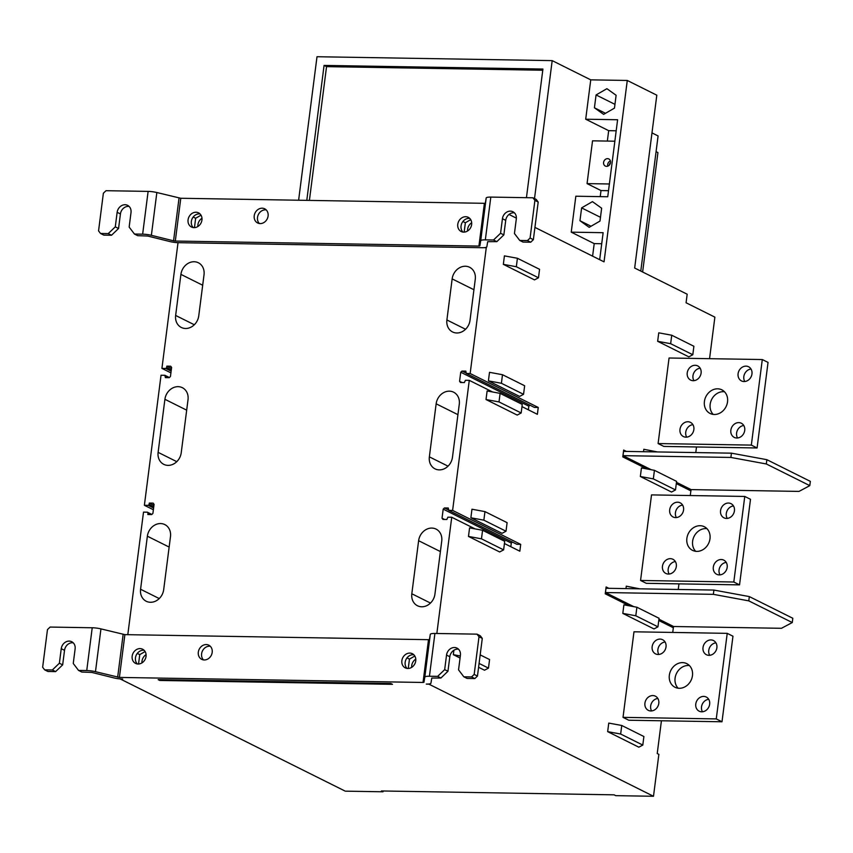 <?xml version="1.0" encoding="UTF-8"?>
<svg xmlns="http://www.w3.org/2000/svg" width="853" height="853" viewBox="0 0 853 853"><rect width="100%" height="100%" fill="white"/><g stroke="black" fill="none" stroke-linecap="round" stroke-linejoin="round"><path stroke-width="1.28" d="M676.386 517.558A7.922 6.76 116.5 0 1 675.437 512.642A7.922 6.76 116.5 0 1 682.603 505.083M683.562 510.009A7.922 6.76 -63.5 0 0 680.161 502.812A7.922 6.76 -63.5 0 0 669.69 509.774A7.922 6.76 -63.5 0 0 673.092 516.982A7.922 6.76 -63.5 0 0 683.562 510.009M640.56 580.466L646.297 583.324L739.54 584.87L750.501 499.314L744.765 496.446L733.804 582.013L640.56 580.466L651.521 494.9L744.765 496.446M727.246 518.411A7.922 6.76 116.5 0 1 726.298 513.485A7.922 6.76 116.5 0 1 733.463 505.936M720.017 574.879A7.922 6.76 116.5 0 1 719.058 569.953A7.922 6.76 116.5 0 1 726.234 562.404M669.157 574.037A7.922 6.76 116.5 0 1 668.198 569.111A7.922 6.76 116.5 0 1 675.373 561.562M695.664 551.305A13.2 11.26 116.5 0 1 692.625 541.218A13.2 11.26 116.5 0 1 706.956 528.657M686.878 538.36A13.2 11.26 -63.5 0 0 692.551 550.366A13.2 11.26 -63.5 0 0 709.995 538.744A13.2 11.26 -63.5 0 0 704.333 526.738A13.2 11.26 -63.5 0 0 686.878 538.36M662.461 566.253A7.922 6.76 -63.5 0 0 665.862 573.451A7.922 6.76 -63.5 0 0 676.322 566.477A7.922 6.76 -63.5 0 0 672.921 559.28A7.922 6.76 -63.5 0 0 662.461 566.253M713.311 567.096A7.922 6.76 -63.5 0 0 716.712 574.293A7.922 6.76 -63.5 0 0 727.182 567.32A7.922 6.76 -63.5 0 0 723.781 560.122A7.922 6.76 -63.5 0 0 713.311 567.096M720.55 510.627A7.922 6.76 -63.5 0 0 723.952 517.824A7.922 6.76 -63.5 0 0 734.422 510.851A7.922 6.76 -63.5 0 0 731.021 503.654A7.922 6.76 -63.5 0 0 720.55 510.627M733.804 582.013L739.54 584.87M428.632 684.021L653.494 796.275L658.868 754.351L657.226 753.54L661.427 720.764M475.078 528.892L451.738 517.249L436.843 633.491M492.618 391.985L469.278 380.353L452.612 510.403L520.714 544.363L519.84 551.209L504.432 543.532M485.741 247.466L486.263 247.733L470.152 373.507L538.254 407.467L537.369 414.313L521.972 406.625M709.557 358.676L714.878 317.135L686.079 302.772L687.177 294.21L634.664 268.023L656.81 95.195L627.275 80.459L604.041 261.86L534.938 227.399M516.374 218.144L508.996 214.466M707.819 358.644L708.715 358.655M695.781 452.57L696.496 446.972M646.937 468.947L622.786 456.899L623.66 450.053L626.39 451.418M690.28 495.54L690.877 490.859L676.301 483.587M678.242 589.476L678.967 583.868M629.407 605.854L605.246 593.805L606.12 586.96L608.85 588.314M672.74 632.446L673.337 627.755L658.761 620.494M488.406 380.886L489.505 372.324L502.492 374.712L524.648 385.759L523.55 394.321L519.584 396.432L488.406 380.886L501.404 383.274L502.492 374.712M506.01 531.216L502.054 533.328L470.877 517.782L471.965 509.22L484.962 511.619L507.108 522.665L506.01 531.216L483.864 520.17L484.962 511.619M692.807 354.741L688.84 356.853L657.663 341.307L658.751 332.83L671.737 335.229L670.65 343.695L692.807 354.741L693.894 346.275L671.737 335.229M671.524 492.042L640.347 476.496L641.445 467.934L654.432 470.323L676.589 481.38L675.491 489.931L671.524 492.042M653.984 628.938L622.807 613.392L623.906 604.841L636.892 607.229L659.049 618.276L657.951 626.827L653.984 628.938M607.667 731.639L608.754 723.088L621.752 725.476L643.898 736.523L642.799 745.074L638.844 747.185L607.667 731.639L620.653 734.028L621.752 725.476M503.334 264.345L504.422 255.879L517.408 258.267L539.565 269.313L538.478 277.779L534.511 279.891L503.334 264.345L516.332 266.733L517.408 258.267M486.018 399.535L487.116 390.973L500.103 393.372L522.26 404.418L521.162 412.969L517.195 415.08L486.018 399.535L499.005 401.923L521.162 412.969M468.489 536.43L469.576 527.879L482.574 530.267L504.72 541.314L503.622 549.876L499.666 551.976L468.489 536.43L481.476 538.829L503.622 549.876M460.066 658.036L453.338 654.677L453.903 650.253M480.175 654.88L489.569 659.561L488.481 668.123L484.515 670.223L478.586 667.27M643.525 451.706L643.834 449.286L657.343 451.93M625.985 588.602L626.294 586.182L639.803 588.837M623.021 717.362L633.982 631.796L727.225 633.352L732.962 636.21L722.001 721.777L628.768 720.231L623.021 717.362L716.264 718.908L722.001 721.777M658.1 443.56L669.061 358.004L762.294 359.55L768.041 362.408L757.08 447.974L663.837 446.428L658.1 443.56L751.333 445.106L757.08 447.974M477.019 634.152L479.002 636.764L474.183 674.414L471.538 676.941L463.84 676.813L467.113 678.444L474.822 678.572L477.467 676.045L482.286 638.396L480.303 635.794L477.019 634.152L434.913 633.459A8.797 1.727 -172.7 0 0 430.296 634.376L429.422 639.494L428.505 639.675L124.89 634.632L100.953 628.896L95.472 671.684A8.797 1.727 7.3 0 0 86.739 670.543L78.54 670.405L81.824 672.047L91.761 672.409L113.95 677.922A8.797 1.727 7.3 0 0 122.683 679.052L120.38 679.02L345.262 791.157L383.018 791.787L381.376 790.966L614.096 794.836L615.738 795.657L653.494 796.275M95.472 671.684L119.409 677.421L423.024 682.464L423.941 682.272L424.815 677.154A8.797 1.727 7.3 0 1 429.432 676.237L437.632 676.376L440.916 678.007L447.953 671.268L449.819 656.725A7.922 6.76 116.5 0 1 457.741 649.133A7.922 6.76 116.5 0 1 458.519 649.197M428.611 684.138L426.297 684.095A8.797 1.727 7.3 0 0 430.925 683.178L431.789 678.06L440.916 678.007M390.855 683.509L392.497 684.33L159.778 680.459L158.136 679.638L390.855 683.509M203.494 659.902A7.922 6.76 116.5 0 1 202.3 651.287A7.922 6.76 116.5 0 1 209.529 646.201A7.922 6.76 116.5 0 1 210.296 646.265M407.052 668.421A7.922 6.76 116.5 0 1 405.847 659.817A7.922 6.76 116.5 0 1 413.076 654.72A7.922 6.76 116.5 0 1 413.854 654.784M137.344 663.943A7.922 6.76 116.5 0 1 136.149 655.328A7.922 6.76 116.5 0 1 143.368 650.242A7.922 6.76 116.5 0 1 144.146 650.306M204.272 659.966A7.922 6.76 -63.5 0 0 211.875 653.856A7.922 6.76 -63.5 0 0 208.793 645.177A7.922 6.76 -63.5 0 0 206.245 644.559A7.922 6.76 -63.5 0 0 198.642 650.668A7.922 6.76 -63.5 0 0 201.724 659.348A7.922 6.76 -63.5 0 0 204.272 659.966M138.111 664.007A7.922 6.76 -63.5 0 0 145.714 657.908A7.922 6.76 -63.5 0 0 142.632 649.218A7.922 6.76 -63.5 0 0 140.084 648.611A7.922 6.76 -63.5 0 0 132.482 654.709A7.922 6.76 -63.5 0 0 135.563 663.389A7.922 6.76 -63.5 0 0 138.111 664.007M407.819 668.485A7.922 6.76 -63.5 0 0 415.422 662.386A7.922 6.76 -63.5 0 0 412.34 653.697A7.922 6.76 -63.5 0 0 409.792 653.089A7.922 6.76 -63.5 0 0 402.189 659.188A7.922 6.76 -63.5 0 0 405.271 667.878A7.922 6.76 -63.5 0 0 407.819 668.485M100.953 628.896A8.797 1.727 -172.7 0 0 92.22 627.765L50.114 627.062L47.469 629.589L42.65 667.238L44.633 669.85L52.342 669.978L59.379 663.229L61.245 648.685A7.922 6.76 -63.5 0 1 69.168 641.104A7.922 6.76 -63.5 0 1 71.716 641.712A7.922 6.76 -63.5 0 1 75.117 648.92L73.251 663.463L78.54 670.405M73.219 642.799A7.922 6.76 116.5 0 0 72.452 642.735A7.922 6.76 116.5 0 0 64.529 650.327L62.664 664.871L55.616 671.61L47.917 671.482L44.633 669.85M62.664 664.871L59.379 663.229M55.616 671.61L52.342 669.978M153.753 506.821L149.115 504.507L149.296 503.057L153.156 503.121L154.073 504.336L152.911 513.399L151.685 514.583L147.825 514.519L148.017 513.058L151.034 514.572M149.115 504.507L148.23 505.349L153.604 508.025M171.293 369.925L166.644 367.611L166.836 366.15L170.685 366.214L171.613 367.43L170.451 376.504L169.225 377.676L165.365 377.612L164.896 375.299L161.036 375.235L144.381 505.285L148.23 505.349M166.644 367.611L165.77 368.453L171.144 371.13M178.021 242.668L161.921 368.389L165.77 368.453M486.263 247.733L484.046 247.69M538.254 407.467L534.394 407.403L466.303 373.443L470.152 373.507M466.303 373.443L465.823 371.119L461.974 371.055L460.737 372.239L528.839 406.188L528.37 409.824M462.07 382.549L459.575 381.302L460.737 372.239M459.575 381.302L460.503 382.517L464.352 382.581L465.418 380.289L469.278 380.353M520.714 544.363L516.854 544.299L448.763 510.339L452.612 510.403M448.763 510.339L448.283 508.015L444.434 507.951L443.197 509.134L511.299 543.094L510.83 546.72M444.53 519.445L442.035 518.208L443.197 509.134M442.035 518.208L442.963 519.424L446.823 519.488L447.889 517.185L451.738 517.249M159.874 679.67L159.778 680.459M148.017 513.058L147.356 512.195L143.507 512.131L127.801 634.685M160.567 523.561A13.2 11.26 -63.5 0 0 147.366 536.206L140.574 589.252A13.2 11.26 -63.5 0 0 146.236 601.258A13.2 11.26 -63.5 0 0 150.491 602.282A13.2 11.26 -63.5 0 0 163.691 589.636L170.483 536.59A13.2 11.26 -63.5 0 0 164.821 524.584A13.2 11.26 -63.5 0 0 160.567 523.561M178.106 386.665A13.2 11.26 -63.5 0 0 164.906 399.3L158.114 452.357A13.2 11.26 -63.5 0 0 163.776 464.352A13.2 11.26 -63.5 0 0 168.02 465.375A13.2 11.26 -63.5 0 0 181.231 452.74L188.023 399.684A13.2 11.26 -63.5 0 0 182.35 387.688A13.2 11.26 -63.5 0 0 178.106 386.665M194.111 261.743A13.2 11.26 -63.5 0 0 180.911 274.378L175.643 315.45A13.2 11.26 -63.5 0 0 181.316 327.456A13.2 11.26 -63.5 0 0 185.559 328.48A13.2 11.26 -63.5 0 0 198.76 315.834L204.027 274.762A13.2 11.26 -63.5 0 0 198.354 262.767A13.2 11.26 -63.5 0 0 194.111 261.743M421.734 606.782A13.2 11.26 -63.5 0 0 434.934 594.146L441.737 541.09A13.2 11.26 -63.5 0 0 436.064 529.095A13.2 11.26 -63.5 0 0 431.821 528.071A13.2 11.26 -63.5 0 0 418.62 540.706L411.818 593.763A13.2 11.26 -63.5 0 0 417.49 605.758A13.2 11.26 -63.5 0 0 421.734 606.782M439.274 469.886A13.2 11.26 -63.5 0 0 452.474 457.24L459.277 404.194A13.2 11.26 -63.5 0 0 453.604 392.188A13.2 11.26 -63.5 0 0 449.36 391.164A13.2 11.26 -63.5 0 0 436.15 403.81L429.358 456.856A13.2 11.26 -63.5 0 0 435.03 468.862A13.2 11.26 -63.5 0 0 439.274 469.886M456.813 332.979A13.2 11.26 -63.5 0 0 470.014 320.344L475.27 279.272A13.2 11.26 -63.5 0 0 469.608 267.266A13.2 11.26 -63.5 0 0 465.354 266.243A13.2 11.26 -63.5 0 0 452.154 278.888L446.897 319.96A13.2 11.26 -63.5 0 0 452.559 331.956A13.2 11.26 -63.5 0 0 456.813 332.979M144.381 505.285L153.38 509.774M161.921 368.389L170.92 372.878M383.018 791.787L383.125 790.998M658.815 620.067L672.228 627.2M673.465 627.36L673.571 626.507L781.455 628.298L792.266 622.551L748.785 600.864L749.329 596.588L713.908 590.063L606.025 588.271L606.056 587.429M606.025 588.271L605.47 592.547L713.353 594.338L748.785 600.864M605.289 593.421L605.47 592.547L633.747 606.643M607.912 588.303L606.131 587.418M792.266 622.551L792.81 618.265L749.329 596.588M673.571 626.507L658.932 619.203M605.363 593.411L630.847 606.12M713.353 594.338L713.908 590.063M623.554 451.376L623.01 455.651L730.893 457.443L731.437 453.167L623.554 451.376L623.596 450.533M622.829 456.515L623.01 455.651L651.276 469.747M676.354 483.161L689.768 490.304M690.994 490.464L691.111 489.611L676.461 482.308M622.903 456.504L648.387 469.214M730.893 457.443L766.314 463.968L766.868 459.682L731.437 453.167M766.868 459.682L810.35 481.369L809.806 485.645L766.314 463.968M809.806 485.645L798.994 491.403L691.111 489.611M625.452 451.408L623.671 450.512M651.98 132.897L658.09 135.947L640.784 271.073M627.275 80.459L590.745 79.851L585.702 119.217L617.604 119.74L607.741 196.755L575.839 196.222L571.233 232.155L603.135 232.688L599.68 259.685M298.614 200.22L317.007 56.724L552.19 60.627L590.745 79.851M596.076 94.95L594.424 107.787L603.625 114.377L614.469 108.118L616.111 95.28L606.909 88.691L596.076 94.95L614.949 104.354M592.451 201.628L581.607 207.887L579.965 220.735L589.156 227.324L600 221.066L601.642 208.217L592.451 201.628M534.511 198.578L552.19 60.627M607.347 141.076L608.679 130.669L585.702 119.217M600.224 196.627L601.002 190.56L587.056 183.608L592.536 140.83L614.864 141.203M592.6 256.156L594.21 243.617L571.233 232.155M532.922 197.789L536.206 199.421L538.19 202.033L533.36 239.672L530.086 238.04L534.906 200.391L532.922 197.789L490.816 197.086A8.797 1.727 -172.7 0 0 486.189 198.003L485.325 203.131L484.397 203.313L180.783 198.269L156.845 192.533A8.797 1.727 -172.7 0 0 148.123 191.392L106.017 190.699L103.373 193.226L98.553 230.875L100.537 233.477L108.235 233.605L115.283 226.866L117.149 212.312A7.922 6.76 -63.5 0 1 125.071 204.731A7.922 6.76 -63.5 0 1 127.609 205.349A7.922 6.76 -63.5 0 1 131.01 212.546L129.155 227.09L134.443 234.042L137.717 235.673L147.665 236.036L169.854 241.548A8.797 1.727 7.3 0 0 178.586 242.678L482.201 247.722A8.797 1.727 7.3 0 0 486.828 246.816L487.692 241.687L496.819 241.644L493.535 240.002L485.336 239.864A8.797 1.727 7.3 0 0 480.708 240.781L486.189 198.003M193.236 227.58A7.922 6.76 116.5 0 1 192.042 218.965A7.922 6.76 116.5 0 1 199.271 213.879A7.922 6.76 116.5 0 1 200.039 213.932M259.397 223.529A7.922 6.76 116.5 0 1 258.203 214.913A7.922 6.76 116.5 0 1 265.432 209.827A7.922 6.76 116.5 0 1 266.2 209.891M462.944 232.059A7.922 6.76 116.5 0 1 461.75 223.443A7.922 6.76 116.5 0 1 468.979 218.357A7.922 6.76 116.5 0 1 469.747 218.421M260.176 223.593A7.922 6.76 -63.5 0 0 267.778 217.483A7.922 6.76 -63.5 0 0 264.697 208.804A7.922 6.76 -63.5 0 0 262.148 208.196A7.922 6.76 -63.5 0 0 254.546 214.295A7.922 6.76 -63.5 0 0 257.627 222.974A7.922 6.76 -63.5 0 0 260.176 223.593M485.325 203.131L479.844 245.909L478.917 246.09L175.313 241.047L173.564 240.823L179.045 198.035M194.015 227.634A7.922 6.76 -63.5 0 0 201.617 221.535A7.922 6.76 -63.5 0 0 198.536 212.855A7.922 6.76 -63.5 0 0 195.987 212.237A7.922 6.76 -63.5 0 0 188.385 218.347A7.922 6.76 -63.5 0 0 191.467 227.026A7.922 6.76 -63.5 0 0 194.015 227.634M463.723 232.123A7.922 6.76 -63.5 0 0 471.325 226.013A7.922 6.76 -63.5 0 0 468.244 217.334A7.922 6.76 -63.5 0 0 465.695 216.715A7.922 6.76 -63.5 0 0 458.093 222.825A7.922 6.76 -63.5 0 0 461.174 231.504A7.922 6.76 -63.5 0 0 463.723 232.123M479.844 245.909L480.708 240.781M156.845 192.533L151.376 235.311A8.797 1.727 7.3 0 0 142.643 234.18L134.443 234.042M151.376 235.311L173.564 240.823M530.086 238.04L527.442 240.567L519.733 240.439L514.444 233.498L516.31 218.944A7.922 6.76 -63.5 0 0 512.909 211.747A7.922 6.76 -63.5 0 0 510.361 211.128A7.922 6.76 -63.5 0 0 502.438 218.72L500.572 233.264L493.535 240.002M538.19 202.033L534.906 200.391M514.412 212.834A7.922 6.76 116.5 0 0 513.645 212.77A7.922 6.76 116.5 0 0 505.722 220.351L503.856 234.895L496.819 241.644M533.36 239.672L530.726 242.209L523.017 242.081L519.733 240.439M500.572 233.264L503.856 234.895M530.726 242.209L527.442 240.567M129.123 206.426A7.922 6.76 116.5 0 0 128.345 206.373A7.922 6.76 116.5 0 0 120.422 213.954L118.567 228.497L111.519 235.247L103.81 235.119L100.537 233.477M118.567 228.497L115.283 226.866M111.519 235.247L108.235 233.605M193.194 217.035L195.646 218.261L201.009 215.169M194.452 227.634L195.646 218.261M201.98 218.272A7.922 6.76 -63.5 0 0 197.875 226.514M642.629 272L657.93 152.591L656.074 151.663M306.792 200.359L324.076 65.414L542.924 69.05L526.44 197.683M542.775 70.234L326.539 66.641L309.404 200.402M324.076 65.414L326.539 66.641M462.902 221.513L465.354 222.74L470.707 219.647M464.16 232.112L465.354 222.74M471.688 222.761A7.922 6.76 -63.5 0 0 467.583 230.992M594.21 243.617L601.728 243.734M616.197 130.797L608.679 130.669M609.383 183.981L587.056 183.608M607.549 158.658A3.956 3.38 -63.5 0 0 603.753 161.707A3.956 3.38 -63.5 0 0 605.289 166.047A3.956 3.38 -63.5 0 0 606.568 166.356A3.956 3.38 -63.5 0 0 610.364 163.307A3.956 3.38 -63.5 0 0 608.829 158.957A3.956 3.38 -63.5 0 0 607.549 158.658M608.52 190.688L601.002 190.56M607.816 166.132A3.956 3.38 116.5 0 1 610.407 160.929M610.492 162.784A2.996 2.548 -63.5 0 0 609.341 165.087M594.424 107.787L605.481 113.3M600.48 217.302L581.607 207.887M579.965 220.735L591.022 226.248M408.256 668.485L409.461 659.113L414.814 656.021M415.784 659.124A7.922 6.76 -63.5 0 0 411.679 667.355M406.998 657.887L409.461 659.113M138.549 663.997L139.753 654.624L145.106 651.543M146.076 654.646A7.922 6.76 -63.5 0 0 141.971 662.877M137.29 653.398L139.753 654.624M166.836 366.15L171.485 368.464M165.557 376.162L168.574 377.666M164.896 375.299L169.374 377.527M147.356 512.195L151.834 514.434M149.296 503.057L153.945 505.371M528.839 406.188L529.916 405.164M461.974 371.055L466.015 373.07M511.299 543.094L512.376 542.06M444.434 507.951L448.486 509.977M463.84 676.813L458.551 669.861L460.407 655.317A7.922 6.76 -63.5 0 0 457.005 648.12A7.922 6.76 -63.5 0 0 454.457 647.502A7.922 6.76 -63.5 0 0 446.535 655.083L444.68 669.637L447.953 671.268M444.68 669.637L437.632 676.376M474.183 674.414L477.467 676.045M482.286 638.396L479.002 636.764M474.822 678.572L471.538 676.941M523.55 394.321L501.404 383.274M470.877 517.782L483.864 520.17M657.663 341.307L670.65 343.695M640.347 476.496L653.334 478.885L654.432 470.323M675.491 489.931L653.334 478.885M622.807 613.392L635.794 615.781L657.951 626.827M636.892 607.229L635.794 615.781M642.799 745.074L620.653 734.028M538.478 277.779L516.332 266.733M499.005 401.923L500.103 393.372M481.476 538.829L482.574 530.267M488.481 668.123L479.077 663.431M453.338 654.677L460.332 655.968M727.225 633.352L716.264 718.908M669.338 675.256A13.2 11.26 -63.5 0 0 675.011 687.262A13.2 11.26 -63.5 0 0 692.465 675.64A13.2 11.26 -63.5 0 0 686.793 663.645A13.2 11.26 -63.5 0 0 669.338 675.256M652.15 646.681A7.922 6.76 -63.5 0 0 655.552 653.878A7.922 6.76 -63.5 0 0 666.022 646.905A7.922 6.76 -63.5 0 0 662.621 639.707A7.922 6.76 -63.5 0 0 652.15 646.681M644.921 703.149A7.922 6.76 -63.5 0 0 648.323 710.346A7.922 6.76 -63.5 0 0 658.793 703.384A7.922 6.76 -63.5 0 0 655.392 696.176A7.922 6.76 -63.5 0 0 644.921 703.149M695.781 703.992A7.922 6.76 -63.5 0 0 699.183 711.199A7.922 6.76 -63.5 0 0 709.653 704.226A7.922 6.76 -63.5 0 0 706.252 697.018A7.922 6.76 -63.5 0 0 695.781 703.992M703.011 647.523A7.922 6.76 -63.5 0 0 706.412 654.72A7.922 6.76 -63.5 0 0 716.883 647.758A7.922 6.76 -63.5 0 0 713.481 640.55A7.922 6.76 -63.5 0 0 703.011 647.523M709.707 655.307A7.922 6.76 116.5 0 1 708.758 650.391A7.922 6.76 116.5 0 1 715.934 642.831M702.477 711.775A7.922 6.76 116.5 0 1 701.518 706.86A7.922 6.76 116.5 0 1 708.694 699.3M651.617 710.933A7.922 6.76 116.5 0 1 650.658 706.017A7.922 6.76 116.5 0 1 657.834 698.458M658.847 654.464A7.922 6.76 116.5 0 1 657.898 649.538A7.922 6.76 116.5 0 1 665.073 641.989M678.124 688.2A13.2 11.26 116.5 0 1 675.086 678.124A13.2 11.26 116.5 0 1 689.416 665.564M762.294 359.55L751.333 445.106M704.418 401.454A13.2 11.26 -63.5 0 0 710.091 413.46A13.2 11.26 -63.5 0 0 727.534 401.838A13.2 11.26 -63.5 0 0 721.862 389.842A13.2 11.26 -63.5 0 0 704.418 401.454M687.23 372.878A7.922 6.76 -63.5 0 0 690.631 380.075A7.922 6.76 -63.5 0 0 701.102 373.113A7.922 6.76 -63.5 0 0 697.701 365.905A7.922 6.76 -63.5 0 0 687.23 372.878M679.99 429.347A7.922 6.76 -63.5 0 0 683.392 436.555A7.922 6.76 -63.5 0 0 693.862 429.581A7.922 6.76 -63.5 0 0 690.461 422.374A7.922 6.76 -63.5 0 0 679.99 429.347M730.85 430.189A7.922 6.76 -63.5 0 0 734.252 437.397A7.922 6.76 -63.5 0 0 744.722 430.424A7.922 6.76 -63.5 0 0 741.321 423.227A7.922 6.76 -63.5 0 0 730.85 430.189M738.09 373.721A7.922 6.76 -63.5 0 0 741.492 380.928A7.922 6.76 -63.5 0 0 751.962 373.955A7.922 6.76 -63.5 0 0 748.561 366.747A7.922 6.76 -63.5 0 0 738.09 373.721M744.786 381.504A7.922 6.76 116.5 0 1 743.827 376.589A7.922 6.76 116.5 0 1 751.003 369.029M737.546 437.973A7.922 6.76 116.5 0 1 736.597 433.057A7.922 6.76 116.5 0 1 743.773 425.508M686.686 437.131A7.922 6.76 116.5 0 1 685.737 432.215A7.922 6.76 116.5 0 1 692.913 424.655M693.926 380.662A7.922 6.76 116.5 0 1 692.967 375.746A7.922 6.76 116.5 0 1 700.142 368.187M713.204 414.409A13.2 11.26 116.5 0 1 710.165 404.322A13.2 11.26 116.5 0 1 724.496 391.762M423.024 682.464L428.505 639.675M124.89 634.632L119.409 677.421M86.739 670.543L92.22 627.765M64.529 650.327L61.245 648.685M117.661 677.186L123.141 634.408M478.917 246.09L484.397 203.313M180.783 198.269L175.313 241.047M490.816 197.086L485.336 239.864M505.722 220.351L502.438 218.72M142.643 234.18L148.123 191.392M120.422 213.954L117.149 212.312M169.139 547.061L147.366 536.206M140.574 589.252L159.244 598.561M186.679 410.165L164.906 399.3M158.114 452.357L176.774 461.665M202.683 285.243L180.911 274.378M175.643 315.45L194.313 324.758M411.818 593.763L430.488 603.071M440.393 551.571L418.62 540.706M429.358 456.856L448.028 466.164M457.933 414.665L436.15 403.81M446.897 319.96L465.567 329.269M473.937 289.743L452.154 278.888M449.819 656.725L446.535 655.083M434.913 633.459L429.432 676.237M424.815 677.154L430.296 634.376M429.422 639.494L423.941 682.272"/></g></svg>
